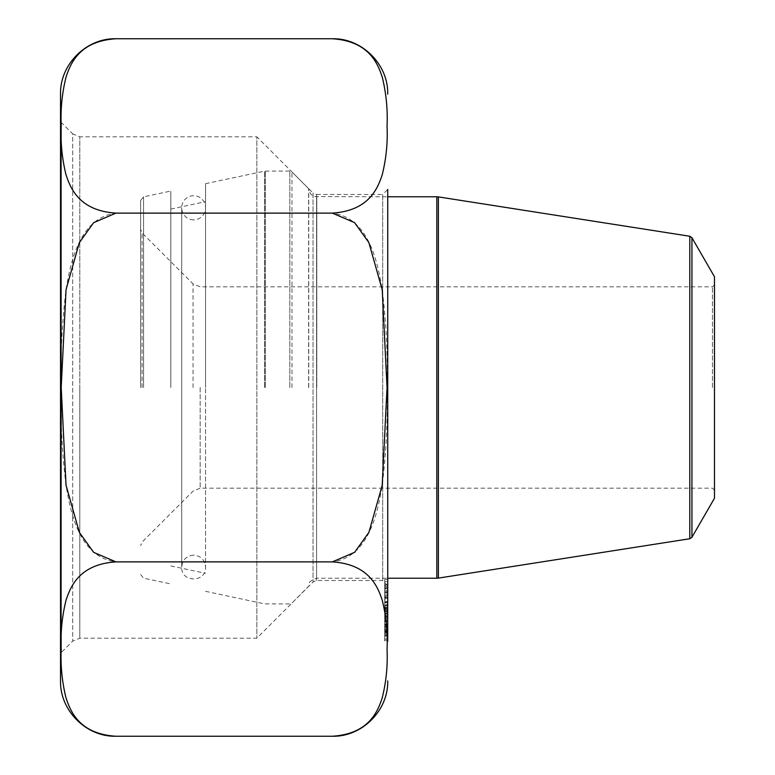 <?xml version="1.0" encoding="UTF-8"?>
<svg xmlns="http://www.w3.org/2000/svg" width="775" height="775" viewBox="0 0 775 775"><rect width="100%" height="100%" fill="white"/><g stroke="black" fill="none" stroke-linecap="round" stroke-linejoin="round"><path stroke-width="0.58" stroke-dasharray="3.88 2.91" d="M387.723 620.223L387.723 596.178L384.7 596.43L384.7 620.3L384.7 613.587L387.723 613.48L387.723 596.789L387.723 620.223L384.7 620.3L384.7 631.857L387.723 632.119L387.723 620.223M387.723 387.5L387.723 585.551L387.723 387.5M60.527 120.464L60.527 654.536L60.527 120.464L61.409 122.605L61.409 652.395L61.409 122.605L72.685 133.872L72.685 641.128L72.685 133.872L79.796 136.817L79.796 387.5L79.796 136.817L256.845 136.817L256.845 638.183L256.845 136.817L313.032 193.004L313.032 581.996L313.032 193.004L316.597 194.477L316.597 580.523L316.597 194.477L382.695 194.477L382.695 580.523L382.695 194.477L387.723 189.449L387.723 641.245L387.723 605.246L387.723 638.619L384.7 638.348L384.7 602.853L384.7 615.011L384.7 607.9L387.723 608.162L387.723 624.698L384.7 624.34L384.7 630.385L384.7 607.455L384.7 640.973L384.7 596.188L384.7 630.385L387.723 630.191L387.723 638.619M387.723 596.198L387.723 621.87L387.723 596.198L384.7 595.878L384.7 586.481L384.7 598.377L384.7 588.254L384.7 590.075L387.723 590.308M387.723 604.287L387.723 639.084L387.723 604.287L384.7 604.51L384.7 601.913L384.7 638.774L384.7 604.51M387.723 632.119L387.723 602.592L387.723 615.292L384.7 614.701L384.7 624.398L387.723 624.698L387.723 630.191M387.723 632.962L387.723 628.806L384.7 629.135L384.7 633.223L387.723 632.962M387.723 602.446L384.7 602.853L387.723 602.446M387.723 585.348L387.723 613.335L387.723 610.719L384.7 609.751L384.7 601.836L384.7 610.884L387.723 610.623L387.723 585.348L384.7 585.697L384.7 598.009L384.7 587.77L387.723 588.031L384.7 588.971L384.7 585.697M384.7 597.031L384.7 595.994L387.723 596.12L387.723 596.886L384.7 597.031L384.7 616.59L384.7 595.878M384.7 612.986L387.723 613.335L387.723 601.487L387.723 603.715L384.7 603.851L384.7 581.647L387.723 581.386L387.723 588.031M384.7 640.024L387.723 640.276L387.723 641.245L384.7 640.973M387.723 597.632L387.723 635.103L387.723 597.632L384.7 597.825M332.349 38.75C368.125 41.094 377.338 62.291 382.182 76.957C386.202 93.078 387.82 109.314 387.045 125.657C387.82 141.932 386.27 158.139 382.375 174.268C377.716 188.964 368.493 210.79 332.349 213.125L115.901 213.125L332.349 213.125C367.989 217.756 377.328 260.032 382.143 289.278C386.183 321.518 387.82 354.03 387.045 386.793C387.849 419.537 386.26 452.242 382.269 484.888C377.541 514.532 368.038 557.303 332.349 561.875L115.901 561.875L332.349 561.875C368.125 564.219 377.338 585.416 382.182 600.083C386.202 616.202 387.82 632.439 387.045 648.782C387.82 665.057 386.27 681.264 382.375 697.393C377.716 712.089 368.493 733.915 332.349 736.25M115.901 736.25C80.125 733.906 70.913 712.709 66.069 698.042C62.058 681.923 60.44 665.686 61.206 649.343C60.431 633.068 61.981 616.861 65.875 600.732C70.544 586.036 79.757 564.21 115.901 561.875C80.271 557.244 70.922 514.968 66.108 485.722C62.068 453.482 60.431 420.97 61.206 388.207C60.402 355.463 61.99 322.758 65.982 290.112C70.719 260.468 80.212 217.697 115.901 213.125C80.125 210.781 70.913 189.584 66.069 174.917C62.058 158.797 60.44 142.561 61.206 126.218C60.431 109.943 61.981 93.736 65.875 77.607C70.544 62.911 79.757 41.085 115.901 38.75M60.527 94.124L60.527 680.876M384.7 599.802L384.7 611.407L384.7 599.802L387.723 600.073L387.723 602.233L384.7 602.136M387.723 602.233L387.723 610.845L384.7 611.407M387.723 597.69L384.7 597.341M387.723 592.274L384.7 592.41M387.723 586.132L384.7 586.481M387.723 591.548L384.7 591.412M387.723 593.146L384.7 593.04M387.723 598.048L384.7 598.377M387.723 594.812L384.7 594.967M387.723 588.642L384.7 588.254M384.7 590.308L384.7 579.361M387.723 584.893L384.7 584.893M387.723 579.361L384.7 579.467L384.7 621.521L384.7 616.59L387.723 616.454M387.723 584.776L384.7 584.65M387.723 586.317L384.7 586.162M387.723 609.954L384.7 610.342M387.723 608.298L384.7 608.646M387.723 613.713L384.7 613.577M387.723 621.87L384.7 621.521M387.723 614.778L384.7 614.875M387.723 610.845L387.723 600.073M387.723 601.603L384.7 601.913M387.723 607.493L384.7 607.271M387.723 608.21L384.7 607.988M387.723 631.238L384.7 631.538M387.723 630.521L384.7 630.821M387.723 636.401L384.7 636.178M387.723 639.084L384.7 638.774M387.723 633.204L384.7 633.417M387.723 632.477L384.7 632.691M387.723 609.441L384.7 609.14M387.723 610.167L384.7 609.867M387.723 615.292L384.7 615.011M387.723 618.692L384.7 618.944M387.723 618.837L384.7 619.08M384.7 621.027L387.723 620.697L384.7 620.717M387.723 587.586L384.7 587.702M387.723 598.368L384.7 598.009M387.723 611.107L384.7 610.981M387.723 601.487L384.7 601.836M387.723 605.246L384.7 605.527M387.723 605.847L384.7 606.108M387.723 611.204L384.7 610.952M387.723 611.359L384.7 611.107M387.723 634.667L384.7 634.948M387.723 634.512L384.7 634.764L387.723 635.103L384.7 635.384M387.723 626.307L384.7 626.558M387.723 626.123L384.7 626.394M387.723 627.091L384.7 627.353M387.723 626.917L384.7 627.188M387.723 634.948L384.7 635.2M387.723 611.64L384.7 611.368M387.723 611.804L384.7 611.533M387.723 595.888L384.7 596.188M387.723 621.705L384.7 622.015M387.723 626.413L384.7 626.239M387.723 630.705L384.7 630.385M387.723 624.989L384.7 625.173M387.723 623.904L384.7 624.059M387.723 608.375L384.7 607.455M387.723 626.743L384.7 627.091M387.723 625.667L384.7 625.997M387.723 631.383L384.7 631.208M387.723 629.387L384.7 629.571M387.723 628.37L384.7 628.564M387.723 617.869L387.723 624.388L384.7 624.476L384.7 626.723L387.723 626.471L387.723 617.869L384.7 617.656L384.7 624.476L384.7 616.968L387.723 617.229L387.723 617.869M387.723 616.367L384.7 616.164M387.723 611.921L387.723 601.913L387.723 611.921M384.7 612.124L384.7 601.662L384.7 612.124M714.472 276.752L714.472 498.248M714.472 387.5L714.472 490.188L714.472 387.5M712.458 387.5L712.458 286.827L712.458 387.5M140.624 387.5L140.624 200.493L140.624 387.5M143.578 387.5L143.578 196.85L143.578 387.5M170.82 387.5L170.82 191.057L170.82 387.5M205.559 387.5L205.559 183.675L205.559 387.5M193.634 219.877A12.08 11.925 90 0 1 183.307 201.752A12.08 11.925 90 0 1 203.961 201.752A12.08 11.925 90 0 1 193.634 219.877M79.796 387.5L79.796 638.183L79.796 387.5M691.939 537.259L691.939 237.741M200.163 387.5L200.163 488.173L200.163 387.5M142.096 387.5L142.096 232.926L142.096 387.5M193.043 387.5L193.043 283.873L193.043 387.5M264.643 387.5L264.643 171.11L264.643 387.5M265.273 387.5L265.273 171.052L265.273 387.5M289.821 387.5L289.821 171.052L289.821 387.5M291.962 387.5L291.962 171.934L291.962 387.5M308.634 387.5L308.634 188.606L308.634 387.5M308.75 387.5L308.75 188.877L308.75 387.5M316.801 387.5L316.801 196.773L316.801 387.5M436.829 196.773L436.829 578.227M438.388 578.102L438.388 196.898M689.798 236.259L689.798 538.741M387.723 585.551L382.695 580.523L316.597 580.523L313.032 581.996L256.845 638.183L79.796 638.183L72.685 641.128L61.409 652.395L60.527 654.536M387.723 616.852L384.7 616.59M384.7 601.662L387.723 601.913M384.7 612.938L387.723 612.696M714.472 284.812L712.458 286.827L200.163 286.827L193.043 283.873L142.096 232.926L140.624 229.371M714.472 490.188L712.458 488.173L200.163 488.173L193.043 491.127L142.096 542.074L140.624 545.629M140.624 574.507L143.578 578.15L170.82 583.943M140.624 200.493L143.578 196.85L170.82 191.057M170.82 565.934L205.559 573.316M170.82 209.066L205.559 201.684M205.559 591.325L264.643 603.89L289.821 603.948L291.962 603.066L308.75 586.123C310.223 584.214 305.66 582.287 316.801 578.227L387.723 578.227M205.559 183.675L264.643 171.11L289.821 171.052L291.962 171.934L308.75 188.877C310.01 196.269 315.541 196.782 315.008 196.569L387.723 196.773M193.634 555.123C186.378 555.859 182.396 559.889 181.718 567.203C181.04 582.916 206.373 582.664 205.559 567.203L205.559 207.797L205.559 567.203C204.871 559.889 200.899 555.859 193.634 555.123M181.718 207.797L181.718 567.203L181.718 207.797"/><path stroke-width="1.16" d="M387.723 641.245L387.723 189.449M387.723 640.276L387.723 632.119M387.723 616.852L387.723 613.335M115.901 38.75L332.349 38.75L115.901 38.75C80.125 41.094 70.913 62.291 66.069 76.957C62.058 93.078 60.44 109.314 61.206 125.657C60.431 141.932 61.981 158.139 65.875 174.268C70.544 188.964 79.757 210.79 115.901 213.125L332.349 213.125L115.901 213.125L93.62 222.687L79.341 242.653L66.049 289.627L61.206 387.5L66.03 485.237L79.389 532.435L93.698 552.381L115.901 561.875L332.349 561.875L115.901 561.875C80.125 564.219 70.913 585.416 66.069 600.083C62.058 616.202 60.44 632.439 61.206 648.782C60.431 665.057 61.981 681.264 65.875 697.393C70.544 712.089 79.757 733.915 115.901 736.25L332.349 736.25L115.901 736.25C86.316 737.015 59.762 710.472 60.527 680.876L60.527 94.124C59.762 64.528 86.316 37.985 115.901 38.75M387.723 680.876C388.488 710.472 361.935 737.015 332.349 736.25C368.125 733.906 377.338 712.709 382.182 698.042C386.202 681.923 387.82 665.686 387.045 649.343C387.82 633.068 386.27 616.861 382.375 600.732C377.716 586.036 368.493 564.21 332.349 561.875L354.63 552.313L368.91 532.347L382.201 485.373L387.045 387.5L382.22 289.763L368.871 242.565L354.562 222.619L332.349 213.125C368.125 210.781 377.338 189.584 382.182 174.917C386.202 158.797 387.82 142.561 387.045 126.218C387.82 109.943 386.27 93.736 382.375 77.607C377.716 62.911 368.493 41.085 332.349 38.75C361.935 37.985 388.488 64.528 387.723 94.124M714.472 387.5L714.472 276.752L691.939 237.741L691.939 537.259L714.472 498.248L714.472 387.5M438.388 578.102L689.798 538.741L689.798 236.259L438.388 196.898L438.388 578.102L436.829 578.227L436.829 196.773L387.723 196.773M436.829 578.227L387.723 578.227M438.388 196.898L436.829 196.773M691.939 237.741L689.798 236.259M689.798 538.741L691.939 537.259"/></g></svg>
